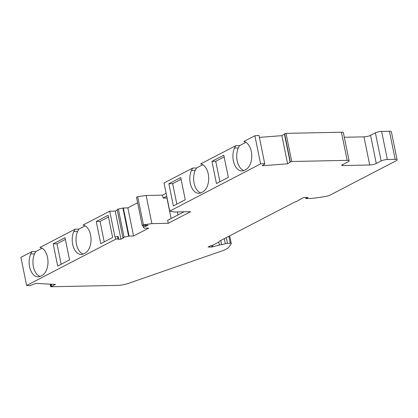 <?xml version="1.0" encoding="UTF-8"?>
<svg xmlns="http://www.w3.org/2000/svg" width="418" height="418" viewBox="0 0 418 418"><rect width="100%" height="100%" fill="white"/><g stroke="black" fill="none" stroke-linecap="round" stroke-linejoin="round"><path stroke-width="0.63" d="M259.406 137.397L281.884 135.662L284.397 133.959L286.016 133.358L291.743 161.494L290.123 162.095L287.61 163.804L262.227 165.758L264.735 164.049L264.688 163.584L260.597 163.898L169.755 211.106L174.249 212.004L190.624 211.67L168.261 223.29L151.88 223.63L143.421 224.79L142.224 225.412L142.946 225.767L144.983 225.218L148.029 225.156L145.516 226.457A1.437 0.329 168.5 0 0 144.022 226.723A1.437 0.329 168.5 0 0 143.28 227.178A1.437 0.329 168.5 0 0 143.296 227.209L144.262 228.197L148.761 228.103L133.572 235.992L129.078 236.086L124.089 237.194A1.437 0.329 168.5 0 0 122.902 237.769A1.437 0.329 168.5 0 0 123.482 237.91L120.969 239.216L117.923 239.279L118.56 238.95L117.928 238.767L115.729 239.185L26.627 285.489L29.788 285.656L35.833 283.404L55.495 284.444L50.698 286.758L117.719 285.389A9.593 2.189 168.5 0 0 128.373 283.399L222.538 250.737A9.593 2.189 168.5 0 0 225.02 249.698L226.906 248.715A9.593 2.189 168.5 0 0 228.526 247.519L231.217 243.699A2.398 0.549 168.5 0 0 231.258 243.558A2.398 0.549 168.5 0 0 230.292 243.318L227.476 243.375A2.398 0.549 168.5 0 0 225.323 243.715L221.639 244.723A2.398 0.549 168.5 0 0 219.387 245.063L211.989 246.996L208.117 247.075L210.714 245.721A2.398 0.549 168.5 0 0 213.123 245.042L218.468 242.262A2.398 0.549 168.5 0 0 218.907 241.912L219.131 241.348L294.685 202.087L296.55 201.497L303.097 197.714L308.097 197.4L305.861 198.56L310.313 198.466A4.797 1.097 168.5 0 0 311.347 198.404A50.353 11.495 168.5 0 0 325.852 196.397A4.797 1.097 168.5 0 0 330.006 195.138L396.212 160.737A4.797 1.097 168.5 0 0 397.1 159.854A4.797 1.097 168.5 0 0 395.162 159.378L387.355 159.535A4.556 1.04 168.5 0 0 381.111 160.972L376.278 163.485A4.797 1.097 -11.5 0 1 369.711 165L363.984 136.858A4.797 1.097 -11.5 0 0 370.557 135.348L376.278 163.485M344.312 137.261L363.984 136.858M286.016 133.358L341.443 132.224A4.797 1.097 -11.5 0 1 343.382 132.699L349.108 160.841A4.797 1.097 168.5 0 0 347.17 160.36L291.743 161.494M259.082 135.813L264.688 163.584M245.878 142.334L239.582 145.61L238.286 147.988L234.477 148.061A14.384 8.736 88.8 0 0 233.359 160.852A14.384 8.736 88.8 0 0 241.938 170.931A14.384 8.736 88.8 0 0 244.436 170.272L245.815 169.556A14.384 8.736 88.8 0 0 251.761 156.034A14.384 8.736 88.8 0 0 245.695 142.23L243.772 141.53L254.875 135.761L258.967 135.442M239.582 145.61L235.773 145.689L200.697 163.913L202.625 164.614A14.384 8.736 88.8 0 1 208.692 178.418A14.384 8.736 88.8 0 1 202.74 191.94L201.361 192.656A14.384 8.736 88.8 0 1 198.863 193.315A14.384 8.736 88.8 0 1 190.284 183.236A14.384 8.736 88.8 0 1 191.402 170.45L192.698 168.073L164.028 182.969L169.755 211.106M202.803 164.718L196.507 167.994L192.698 168.073M166.129 193.288L162.534 195.154L146.159 195.488L151.88 223.63M142.224 225.412L136.503 197.275L137.7 196.653L146.159 195.488M137.621 202.777L127.851 207.856L122.897 208.012L128.624 236.149M122.902 237.769L117.176 209.627A1.437 0.329 -11.5 0 1 118.362 209.052L122.897 208.012M117.259 210.035L115.248 211.08L109.725 211.189L83.078 225.041L85 225.741A14.384 8.736 88.8 0 1 90.607 235.036A14.384 8.736 88.8 0 1 85.115 253.068L83.736 253.783A14.384 8.736 88.8 0 1 81.238 254.442A14.384 8.736 88.8 0 1 72.659 244.363A14.384 8.736 88.8 0 1 73.777 231.572L75.073 229.195L78.882 229.121L77.586 231.499A14.384 8.736 -91.2 0 0 83.135 254.06M85.178 225.845L78.882 229.121M75.073 229.195L40.003 247.425L41.925 248.125A14.384 8.736 88.8 0 1 47.537 257.42A14.384 8.736 88.8 0 1 42.046 275.452L40.666 276.167A14.384 8.736 88.8 0 1 38.163 276.826A14.384 8.736 88.8 0 1 29.589 266.747A14.384 8.736 88.8 0 1 30.702 253.961L32.003 251.584L35.812 251.505L34.511 253.883A14.384 8.736 -91.2 0 0 40.065 276.444M42.103 248.229L35.812 251.505M32.003 251.584L20.9 257.352L26.627 285.489M370.557 135.348L375.385 132.835A4.556 1.04 -11.5 0 1 381.629 131.398L389.435 131.242A4.797 1.097 -11.5 0 1 391.373 131.717L397.1 159.854M349.108 160.841A4.797 1.097 168.5 0 1 348.215 161.719L342.143 164.875A2.398 0.549 -11.5 0 0 341.699 165.314A2.398 0.549 -11.5 0 0 342.666 165.554L369.711 165M118.56 238.95L118.247 236.51L117.458 236.483L117.928 238.767M220.777 240.496L221.639 244.723M305.678 197.662L305.861 198.56M50.17 284.162L50.698 286.758M51.539 286.111L51.153 284.214M109.725 211.189L114.981 237.043L117.458 236.483M115.729 239.185L115.263 236.896M112.635 237.502L100.759 243.673L96.244 221.483L108.121 215.312L112.635 237.502M69.56 259.886L57.689 266.057L53.175 243.866L65.046 237.696L69.56 259.886M34.511 253.883L30.702 253.961M96.244 221.483L100.054 221.404L104.218 241.876M100.054 221.404L108.471 217.031M53.175 243.866L56.984 243.788L61.148 264.26M56.984 243.788L65.396 239.415M77.586 231.499L73.777 231.572M115.248 211.08L120.969 239.216M127.851 207.856L133.572 235.992M145.516 226.457L145.265 225.208M137.7 196.653L143.421 224.79M162.534 195.154L163.14 198.127L166.735 196.261M167.085 197.98L163.14 198.127M166.949 198.048L171.114 218.52M184.04 211.806L167.655 220.317L168.261 223.29M216.451 183.549L228.327 177.378L223.813 155.188L211.936 161.358L216.451 183.549M173.381 205.933L185.252 199.767L180.738 177.577L168.862 183.742L173.381 205.933M181.088 179.296L172.671 183.669L176.84 204.136M211.936 161.358L215.745 161.28L224.163 156.912M215.745 161.28L219.91 181.752M196.507 167.994L195.211 170.372A14.384 8.736 -91.2 0 0 200.76 192.933M238.286 147.988A14.384 8.736 -91.2 0 0 243.835 170.549M168.862 183.742L172.671 183.669M234.477 148.061L235.773 145.689M254.875 135.761L260.597 163.898M195.211 170.372L191.402 170.45M287.61 163.804L281.884 135.662M342.666 165.554L342.494 164.692M211.691 245.538L211.989 246.996M212.527 245.293L212.846 246.86M218.781 242.064L219.387 245.063M224.299 238.662L225.323 243.715M227.476 243.375L226.305 237.623M228.86 236.295L230.292 243.318M389.435 131.242L395.162 159.378M387.355 159.535L381.629 131.398M375.385 132.835L381.111 160.972M50.73 284.193L51.158 286.293M124.089 237.194L118.362 209.052M129.078 236.086L123.352 207.95M143.28 227.178L142.998 225.788L143.28 227.136M284.397 133.959L290.123 162.095M290.358 161.98L284.637 133.844M341.443 132.224L347.17 160.36M231.258 243.558L229.691 235.862M299.565 199.548L299.622 199.82M178.016 214.936L177.404 211.942"/></g></svg>
